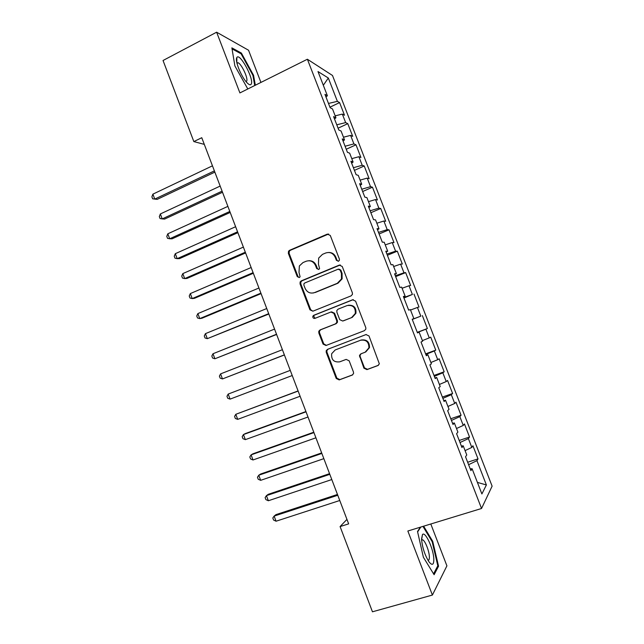 <?xml version="1.0" encoding="UTF-8"?>
<svg xmlns="http://www.w3.org/2000/svg" width="644" height="644" viewBox="0 0 644 644"><rect width="100%" height="100%" fill="white"/><g stroke="black" fill="none" stroke-linecap="round" stroke-linejoin="round"><path stroke-width="0.97" d="M338.478 261.239L339.372 260.321L339.38 259.057L330.283 235.446L327.297 234.134L289.583 250.299L288.52 251.249L288.351 253.374L297.254 276.63L299.291 277.556L300.096 276.799L299.001 272.404L299.355 265.964L302.97 262.583L306.101 261.263C310.319 259.975 313.451 261.384 315.512 265.497L316.671 268.532L318.74 269.458L319.585 268.629L318.458 264.257L318.667 258.075L322.491 254.348L325.671 253.012C329.953 251.699 333.133 253.116 335.21 257.254L336.385 260.305L338.478 261.239M363.908 368.183L366.935 369.624L377.907 365.551L379.348 363.836L369.012 335.975L365.977 334.566L327.498 349.362L326.202 350.73L326.242 352.381L336.232 378.487L339.195 379.912L352.188 375.098L353.564 373.536L353.476 372.071L349.161 360.817L346.166 359.4L339.726 361.831C333.882 362.483 331.193 359.787 331.66 353.733L335.186 349.966L360.527 340.257C366.17 339.46 368.964 341.996 368.907 347.857L365.132 352.228L360.865 353.846L359.473 355.424L363.908 368.183L364.504 367.893L367.523 369.326L378.414 365.285M346.947 519.386L340.088 526.575L348.654 523.87L201.765 137.711L193.844 141.583L204.301 144.377M340.088 526.575L372.457 611.8L432.398 595.056L446.912 565.851L430.804 523.991M260.933 82.424L248.552 50.24L216.626 32.2L239.906 92.921L307.381 59.24L481.543 508.486L407.845 531.01L432.398 595.056M216.626 32.2L163.037 60.496L193.844 141.583M351.077 295.878L352.421 294.405L352.365 292.779L342.23 266.463L339.235 265.119L301.279 280.865L300.128 281.959L300.048 283.915L309.957 309.836L312.887 311.197L351.077 295.878M355.593 301.151L365.776 327.571L365.864 329.044L364.464 330.646L326.017 345.49L323.071 344.097L318.812 332.956L318.796 331.233L320.06 329.929L335.468 323.876L336.78 322.475L336.748 320.817L333.89 313.387L330.919 312.01L314.916 318.386C313.33 318.555 312.654 317.814 312.871 316.172L313.741 315.302L352.582 299.782L355.593 301.151M307.381 59.24L332.489 75.477L492.113 486.148L481.543 508.486M329.937 107.186L339.589 102.581L337.384 101.35L328.327 78.021L317.991 71.532L327.377 95.731L324.962 94.37L330.139 107.709L332.505 108.949L335.935 117.78L333.592 116.612L338.776 129.983L341.079 131.038L344.508 139.885L342.238 138.911L347.438 152.314L349.668 153.175L353.105 162.038L350.908 161.266L356.124 174.701L358.273 175.361L361.727 184.248L359.602 183.669L364.826 197.136L366.903 197.603L370.364 206.515L368.312 206.128L373.552 219.628L375.557 219.902L379.018 228.829L377.046 228.636L382.295 242.168L384.227 242.249L387.704 251.2L385.796 251.208L391.061 264.773L392.921 264.652L396.398 273.628L394.571 273.829L399.844 287.425L401.631 287.103L405.124 296.103L403.369 296.506L408.658 310.134L410.365 309.611L413.867 318.635L412.184 319.231L417.489 332.9L419.123 332.175L422.625 341.215L421.023 342.02L426.336 355.721L427.898 354.796L431.408 363.86L429.886 364.858L435.207 378.592L436.688 377.464L440.214 386.553L438.765 387.76L444.102 401.526L445.511 400.198L449.045 409.302L447.669 410.711L453.022 424.509L454.35 422.979L457.892 432.108L456.596 433.718L461.957 447.556L463.213 445.817L466.763 454.962L465.54 456.789L470.917 470.651L472.092 468.703L470.233 468.888M339.589 102.581L344.5 115.228L342.334 114.093L345.643 122.602L336.772 124.815M338.084 128.196L347.784 123.664L345.643 122.602M347.784 123.664L352.703 136.343L350.61 135.385L353.918 143.91L345.079 146.236M346.255 149.255L355.995 144.803L353.918 143.91M355.995 144.803L360.93 157.498L358.893 156.717L362.21 165.267L353.411 167.706M354.442 170.362L364.222 165.975L362.21 165.267M364.222 165.975L369.165 178.71L367.201 178.106L370.525 186.671L361.751 189.223M362.644 191.518L372.465 187.203L370.525 186.671M372.465 187.203L377.424 199.97L375.524 199.543L378.865 208.125L370.123 210.789M370.872 212.721L380.733 208.479L378.865 208.125M380.733 208.479L385.7 221.27L383.872 221.021L387.213 229.634L378.511 232.412M379.115 233.973L389.016 229.811L387.213 229.634M389.016 229.811L393.999 242.627L392.236 242.555L395.585 251.184L386.915 254.082M387.374 255.274L397.324 251.184L395.585 251.184M397.324 251.184L402.315 264.032L400.616 264.137L403.973 272.79L395.336 275.801M395.658 276.614L405.648 272.605L403.973 272.79M405.648 272.605L410.647 285.477L409.021 285.775L412.385 294.437L403.78 297.568M403.957 298.011L412.385 294.437M413.987 294.075L419.002 306.979L417.441 307.454L420.814 316.148L412.249 319.392M412.273 319.456L420.814 316.148M422.351 315.592L427.375 328.529L425.885 329.189L429.266 337.899L422.392 340.612M425.62 353.87L435.763 350.135L430.731 337.166L429.266 337.899M435.763 350.135L434.346 350.972L437.735 359.698L430.892 362.508M433.992 375.444L444.175 371.781L439.128 358.788L437.735 359.698M444.175 371.781L442.822 372.804L446.228 381.554L439.409 384.46M442.38 397.066L452.611 393.484L447.548 380.459L446.228 381.554M452.611 393.484L451.323 394.692L454.736 403.458L447.942 406.461M450.784 418.745L461.056 415.227L455.984 402.178L454.736 403.458M461.056 415.227L459.848 416.628L463.261 425.418L456.499 428.518M459.212 440.464L469.524 437.026L464.445 423.945L463.261 425.418M469.524 437.026L468.389 438.612L471.811 447.427L465.073 450.623M467.657 462.239L478.017 458.882L472.921 445.761L471.811 447.427M478.017 458.882L476.946 460.653L486.389 484.956L481.889 493.956L472.092 468.703M463.213 445.817L461.386 446.067M476.946 460.653L468.607 464.694M486.389 484.956L477.405 482.404M454.35 422.979L452.555 423.301M468.389 438.612L460.017 442.533M445.511 400.198L443.74 400.592M459.848 416.628L451.436 420.427M436.688 377.464L434.958 377.931M451.323 394.692L442.887 398.37M427.898 354.796L426.191 355.335M442.822 372.804L434.346 376.37M419.123 332.175L417.441 332.787M434.346 350.972L425.829 354.409M413.867 318.635L412.2 319.279M425.885 329.189L417.336 332.513M405.124 296.103L403.49 296.82M417.441 307.454L410.526 310.038M396.398 273.628L394.796 274.408M409.021 285.775L402.081 288.254M387.704 251.2L386.126 252.054M400.616 264.137L393.645 266.527M379.018 228.829L377.481 229.755M392.236 242.555L385.241 244.857M370.364 206.515L368.843 207.505M383.872 221.021L376.845 223.227M361.727 184.248L360.238 185.311M375.524 199.543L368.473 201.653M353.105 162.038L351.648 163.165M367.201 178.106L360.125 180.119M344.508 139.885L343.083 141.076M358.893 156.717L351.785 158.641M335.935 117.78L334.534 119.035M350.61 135.385L343.477 137.212M327.377 95.731L326.001 97.051M342.334 114.093L335.178 115.84M328.327 78.021L323.32 85.266M337.384 101.35L328.48 103.443M255.338 85.217L253.551 75.284L241.387 53.066L231.872 47.873L234.891 65.93L247.803 88.985M420.387 527.178L417.521 531.509L423.374 557.229L434.104 574.714L438.556 566.189L432.712 541.322L423.631 526.188M417.272 332.352L427.375 328.529M338.269 261.311L337.045 260.281L335.878 257.238C334.453 254.058 332.062 252.464 328.706 252.464M308.911 260.715C312.316 260.627 314.755 262.213 316.22 265.457L317.379 268.484L318.603 269.506M328.641 234.013L290.347 250.299L289.293 251.249L289.124 253.366L298.003 276.566L299.219 277.588M340.298 264.958L302.02 280.792L300.869 281.887L300.788 283.835L310.682 309.692L312.879 311.197M340.177 270.15L338.076 269.208L304.749 282.99L303.928 283.779L303.879 285.131L305.095 288.311C307.124 292.416 310.255 293.849 314.481 292.618L337.319 283.296L341.473 278.933L341.417 273.378L340.177 270.15L340.829 270.102L338.897 269.103M313.217 292.996L314.481 292.618M340.829 270.102L342.069 273.322L342.117 278.86L337.979 283.215L315.19 292.513M331.596 311.857L334.558 313.234L337.4 320.648L337.44 322.298L336.136 323.691L320.76 329.736L319.496 331.032L319.505 332.755L323.763 343.872L326.363 345.361M353.298 299.621L314.449 315.141L313.588 316.011L315.069 318.321M351.656 317.516L355.295 313.467C355.633 307.397 352.888 304.773 347.068 305.586L338.14 309.136L336.836 310.521L336.868 312.203L339.726 319.641L342.713 321.026L352.276 317.347L355.915 313.314C356.365 307.647 353.846 304.958 348.348 305.232M352.276 317.347L343.357 320.857M361.155 353.733L360.085 355.166L360.173 356.631L364.504 367.893M365.728 351.978L369.487 347.615C369.551 341.771 366.766 339.243 361.131 340.032L360.527 340.257M366.243 334.486L328.174 349.12L326.886 350.489L326.919 352.131L336.884 378.173L339.847 379.598L352.687 374.832M252.931 75.598L253.551 75.284M240.542 53.5L241.387 53.066M432.06 541.524L432.712 541.322M437.429 566.519L438.556 566.189M212.464 165.822L152.894 194.15L154.753 199.093L157.192 199.374L214.855 172.125M152.894 194.15L151.887 196.814L152.628 198.787L154.753 199.093L214.388 170.885M220.168 186.076L160.348 213.953L162.216 218.904L164.614 219.081L222.518 192.266M160.348 213.953L159.326 216.569L160.066 218.549L162.216 218.904L222.091 191.147M227.887 206.378L167.826 233.796L169.694 238.763L172.053 238.827L230.198 212.448M167.826 233.796L166.78 236.364L167.52 238.344L169.694 238.763L229.819 211.457M251.281 84.01C254.114 78.971 239.737 52.341 236.863 57.493L236.767 57.662C234.802 60.528 240.896 75.976 246.386 82.054C248.89 84.855 250.516 85.507 251.281 84.01M246.008 81.603L246.7 81.072C248.318 78.391 241.589 64.046 238.079 62.742L236.887 62.854M232.049 48.888L241.098 53.806L252.891 75.34L254.718 85.523M247.956 88.904L247.513 88.703M433.831 559.234C433.645 549.155 425.322 530.978 422.48 534.528L421.554 539.012C422.295 547.456 424.782 555.08 429.025 561.882C432.245 565.826 433.839 564.941 433.831 559.234M427.978 560.288C428.968 560.401 429.427 559.25 429.371 556.827C429.274 551.224 425.257 540.928 422.738 539.833L421.595 539.905M417.61 531.912L420.822 527.042M422.963 526.389L432.156 541.685L437.807 565.786L433.573 573.852M235.624 226.72L175.313 253.68L177.189 258.655L179.507 258.614L237.894 232.677M175.313 253.68L174.242 256.207L174.991 258.188L177.189 258.655L237.564 231.808M243.376 247.103L182.816 273.603L184.699 278.594L186.977 278.441L245.597 252.947M182.816 273.603L181.729 276.083L182.477 278.079L184.699 278.594L245.316 252.207M251.152 267.534L190.342 293.575L192.218 298.575L194.464 298.317L253.325 273.265M190.342 293.575L189.231 296.007L189.98 298.003L192.218 298.575L253.092 272.654M258.936 288.013L197.877 313.588L199.761 318.603L201.966 318.233L261.07 293.624M197.877 313.588L196.75 315.971L197.499 317.975L199.761 318.603L260.884 293.141M266.745 308.532L205.428 333.648L207.32 338.663L268.83 314.022M205.428 333.648L204.285 335.983L205.034 337.987L207.32 338.663L268.701 313.668M274.569 329.1L212.995 353.741L214.895 358.772L276.614 334.469M212.995 353.741L211.828 356.027L212.584 358.04L214.895 358.772L276.526 334.244M282.402 349.708L220.586 373.882L222.478 378.93L284.407 354.965M220.586 373.882L219.395 376.12L220.151 378.133L222.478 378.93L284.366 354.868M230.085 399.119L227.734 398.274L226.978 396.261L228.185 394.072L290.267 370.364L228.185 394.072L230.085 399.119L292.231 375.533M298.092 390.932L235.801 414.301L237.708 419.365L300.112 396.245M298.14 391.069L235.801 414.301L234.577 416.443L235.334 418.463L237.708 419.365M305.932 411.548L245.412 433.557L243.44 434.571L245.348 439.643L308.001 417.006M306.029 411.814L243.44 434.571L242.184 436.664L242.949 438.685L245.348 439.643M313.789 432.213L253.028 453.762L251.088 454.881L253.003 459.969L315.914 437.807M313.934 432.607L251.088 454.881L249.816 456.926L250.58 458.955L253.003 459.969M321.662 452.917L260.651 474.008L258.751 475.24L260.675 480.335L323.852 458.657M321.863 453.44L258.751 475.24L257.463 477.236L258.228 479.273L260.675 480.335M329.559 473.67L268.298 494.294L266.439 495.647L268.363 500.75L331.797 479.555M329.809 474.33L266.439 495.647L265.127 497.587L265.892 499.623L268.363 500.75M337.472 494.463L275.954 514.628L274.135 516.094L276.067 521.213L339.766 500.501M337.77 495.26L274.135 516.094L272.806 517.985L273.571 520.03L276.067 521.213M335.878 257.238L335.21 257.254M317.379 268.484L316.671 268.532M316.22 265.457L315.512 265.497M298.003 276.566L297.254 276.63M289.124 253.366L288.351 253.374M290.347 250.299L289.583 250.299M327.981 234.183L327.297 234.134M337.045 260.281L336.385 260.305M310.682 309.692L309.957 309.836M300.788 283.835L300.048 283.915M302.02 280.792L301.279 280.865M339.887 265.087L339.235 265.119M337.979 283.215L337.319 283.296M342.069 273.322L341.417 273.378M323.763 343.872L323.071 344.097M319.505 332.755L318.812 332.956M320.76 329.736L320.06 329.929M336.136 323.691L335.468 323.876M337.4 320.648L336.748 320.817M334.558 313.234L333.89 313.387M314.449 315.141L313.741 315.302M353.202 299.661L352.582 299.782M360.173 356.631L359.569 356.897M352.598 374.897L352.188 375.098M339.847 379.598L339.195 379.912M336.884 378.173L336.232 378.487M326.919 352.131L326.242 352.381M328.174 349.12L327.498 349.362M378.366 365.317L377.907 365.551M367.523 369.326L366.935 369.624M289.293 251.249L288.52 251.249M300.869 281.887L300.128 281.959M342.117 278.86L341.473 278.933M319.496 331.032L318.796 331.233M337.44 322.298L336.78 322.475M313.588 316.011L312.871 316.172M355.915 313.314L355.295 313.467M360.085 355.166L359.473 355.424M369.487 347.615L368.907 347.857M326.886 350.489L326.202 350.73M236.823 62.557L236.863 57.493M236.992 63.297L238.079 62.742M421.595 539.881L422.48 534.528M421.611 540.171L422.738 539.833"/></g></svg>
